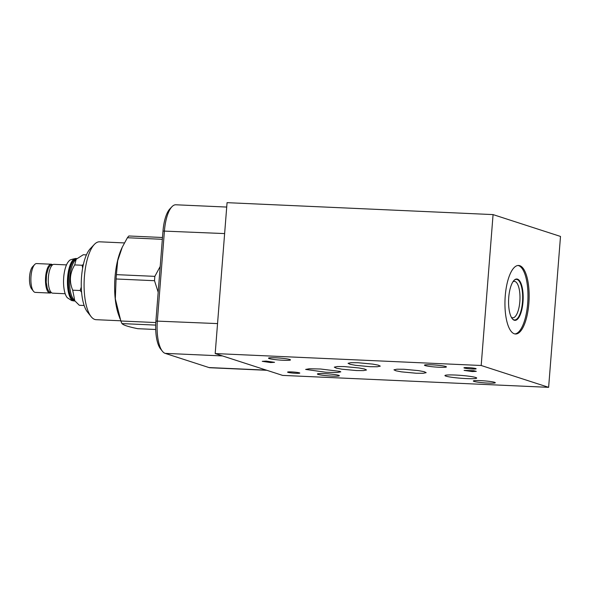 <?xml version="1.0" encoding="UTF-8"?>
<svg xmlns="http://www.w3.org/2000/svg" width="590" height="590" viewBox="0 0 590 590"><rect width="100%" height="100%" fill="white"/><g stroke="black" fill="none" stroke-linecap="round" stroke-linejoin="round"><path stroke-width="0.89" d="M481.189 365.498L493.07 214.598L560.5 236.435L548.626 387.335L481.189 365.498L215.188 353.565L227.062 202.665L493.07 214.598M514.362 333.8A34.309 12.014 -87.4 0 1 505.128 297.552A34.309 12.014 -87.4 0 1 518.581 265.463A34.309 12.014 -87.4 0 1 519.724 265.67A34.309 12.014 -87.4 0 1 528.957 301.918A34.309 12.014 -87.4 0 1 515.505 334.006A34.309 12.014 -87.4 0 1 514.362 333.8M548.626 387.335L282.617 375.402L215.188 353.565M226.715 207.061L175.864 204.782A29.404 10.296 92.6 0 0 171.926 206.736A29.404 10.296 92.6 0 0 164.433 230.882L157.353 320.894A29.404 10.296 92.6 0 0 162.398 351.242A29.404 10.296 92.6 0 0 165.163 353.366L209 367.563A29.404 10.296 92.6 0 0 209.974 367.74L266.835 370.291M171.926 206.736L169.868 208.904A26.978 9.447 92.6 0 0 162.995 231.051L155.908 321.063A26.978 9.447 92.6 0 0 160.539 348.904L162.398 351.242M324.589 373.64A11.018 0.988 4.5 0 1 339.361 375.727A11.018 0.988 4.5 0 1 332.163 376.088A11.018 0.988 4.5 0 1 317.391 374.001A11.018 0.988 4.5 0 1 324.589 373.64M275.714 357.813A11.018 0.988 4.5 0 1 290.487 359.9A11.018 0.988 4.5 0 1 283.288 360.269A11.018 0.988 4.5 0 1 268.516 358.174A11.018 0.988 4.5 0 1 275.714 357.813M431.644 364.804A11.018 0.988 4.5 0 1 446.416 366.899A11.018 0.988 4.5 0 1 439.226 367.26A11.018 0.988 4.5 0 1 424.453 365.173A11.018 0.988 4.5 0 1 431.644 364.804M480.518 380.631A11.018 0.988 4.5 0 1 495.298 382.726A11.018 0.988 4.5 0 1 488.1 383.087A11.018 0.988 4.5 0 1 473.327 380.993A11.018 0.988 4.5 0 1 480.518 380.631M270.633 362.555L262.248 361.331L266.156 361.102L274.542 362.326L270.633 362.555M472.31 371.567L464.087 370.402L473.674 370.697L476.292 371.361L472.31 371.567M455.34 375.041A15.923 1.431 4.5 0 1 476.683 378.057A15.923 1.431 4.5 0 1 466.292 378.581A15.923 1.431 4.5 0 1 444.941 375.565A15.923 1.431 4.5 0 1 455.34 375.041M339.943 371.39L340.806 371.855L337.082 372.526L325.938 372.268L305.642 369.421L309.374 368.75L320.518 369.008L339.943 371.39M344.258 366.582L358.934 367.954L364.568 369.023L366.515 369.989L363.499 370.608L356.552 370.557L341.876 369.185L336.241 368.116L334.294 367.15L337.31 366.53L344.258 366.582M358.027 362.732L372.703 364.104L378.338 365.173L380.285 366.139L377.268 366.759L370.321 366.707L355.645 365.335L350.01 364.266L348.063 363.3L351.08 362.673L358.027 362.732M403.914 369.259L418.59 370.631L424.225 371.7L426.172 372.666L423.155 373.286L416.208 373.234L401.532 371.862L395.897 370.793L393.958 369.827L396.967 369.207L403.914 369.259M467.936 367.614A6.114 0.546 4.5 0 1 476.137 368.772A6.114 0.546 4.5 0 1 472.14 368.979A6.114 0.546 4.5 0 1 463.939 367.813A6.114 0.546 4.5 0 1 467.936 367.614M291.593 371.921A6.114 0.546 4.5 0 1 299.801 373.079A6.114 0.546 4.5 0 1 295.804 373.286A6.114 0.546 4.5 0 1 287.603 372.12A6.114 0.546 4.5 0 1 291.593 371.921M512.961 281.74A18.231 6.387 -87.4 0 1 514.377 281.364A18.231 6.387 -87.4 0 1 514.981 281.474A18.231 6.387 92.6 0 1 519.893 300.738A18.231 6.387 92.6 0 1 512.74 317.796A18.231 6.387 92.6 0 1 512.135 317.685A18.231 6.387 -87.4 0 1 511.368 317.295M514.251 320.237A20.702 7.25 92.6 0 0 522.991 301.992A20.702 7.25 92.6 0 0 517.489 279.129A20.702 7.25 -87.4 0 0 514.023 280.375A20.702 7.25 -87.4 0 0 508.624 299.359A20.702 7.25 -87.4 0 0 512.297 318.74A20.702 7.25 -87.4 0 0 514.251 320.237M514.923 333.94A34.309 12.014 92.6 0 0 527.836 301.025A34.309 12.014 92.6 0 0 518.551 265.618A34.309 12.014 -87.4 0 0 517.99 265.478M512.15 318.548A20.311 7.11 92.6 0 0 513.912 319.832A20.311 7.11 92.6 0 0 514.591 319.957A20.311 7.11 92.6 0 0 522.489 301.925A20.311 7.11 92.6 0 0 517.091 279.498A20.311 7.11 92.6 0 0 516.412 279.372A20.311 7.11 92.6 0 0 513.853 280.56M158.179 292.22L154.514 280.707A49.722 17.412 -87.4 0 1 154.668 278.524A49.722 17.412 -87.4 0 1 154.853 276.363L160.207 266.444M155.701 325.097L121.983 323.586C123.222 325.105 128.48 326.808 137.765 328.689L155.716 329.5M162.486 237.497L128.878 235.985A49.722 17.412 92.6 0 0 127.403 237.741L122.285 247.151L117.698 260.706L116.407 274.638A49.722 17.412 92.6 0 0 116.223 276.806A49.722 17.412 92.6 0 0 116.068 278.981L115.323 298.872L120.847 320.99A49.722 17.412 92.6 0 0 121.983 323.586M122.285 247.151L121.599 248.619A43.52 15.244 92.6 0 0 115.006 277.344A43.52 15.244 92.6 0 0 118.627 314.876L120.08 318.91M162.346 239.304L127.403 237.741M116.407 274.638L154.853 276.363M154.514 280.707L116.068 278.981M120.847 320.99L155.804 322.553M124.402 242.925L99.577 241.812A38.977 13.651 92.6 0 0 94.356 244.407A38.977 13.651 92.6 0 0 84.429 276.408A38.977 13.651 92.6 0 0 91.111 316.631A38.977 13.651 92.6 0 0 96.089 319.684L120.773 320.79M94.356 244.407L90.241 248.737A34.109 11.947 92.6 0 0 81.553 276.747A34.109 11.947 92.6 0 0 87.401 311.948L91.111 316.631M86.42 254.88L83.271 254.74L76.147 259.298L74.701 264.917C69.753 273.148 69.089 281.57 72.71 290.184L74.775 300.76L79.296 305.273L84.156 305.487M74.701 264.917L82.158 265.257L83.374 264.453M81.59 292.22L80.166 290.516L81.287 287.057M82.637 268.126L82.158 265.257M72.71 290.184L80.166 290.516M74.775 300.76L73.367 298.983A20.82 7.294 -87.4 0 1 69.672 279.483A20.82 7.294 -87.4 0 1 75.1 260.397L76.147 259.298M76.479 258.958A20.82 7.294 92.6 0 0 68.529 278.768A20.82 7.294 92.6 0 0 74.156 300.428A20.82 7.294 92.6 0 0 74.598 300.539M74.93 300.944A21.255 7.441 -87.4 0 1 74.428 300.974A21.255 7.441 -87.4 0 1 73.721 300.841A21.255 7.441 -87.4 0 1 67.998 278.392A21.255 7.441 -87.4 0 1 76.331 258.509A21.255 7.441 -87.4 0 1 76.884 258.597M68.978 261.09A19.418 6.8 92.6 0 0 63.595 279.21A19.418 6.8 92.6 0 0 67.334 297.744L71.582 300.517L73.986 300.952A21.255 7.441 92.6 0 1 73.278 300.819A21.255 7.441 92.6 0 1 67.555 278.369A21.255 7.441 92.6 0 1 75.889 258.494C71.493 259.246 69.192 260.116 68.978 261.09M66.486 264.895L54.007 264.335A14.433 5.052 92.6 0 0 48.351 277.838A14.433 5.052 92.6 0 0 52.237 293.082A14.433 5.052 92.6 0 0 52.717 293.171L65.195 293.731M51.123 292.699A14.433 5.052 -87.4 0 1 49.929 293.046A14.433 5.052 -87.4 0 1 49.449 292.957A14.433 5.052 -87.4 0 1 45.563 277.713A14.433 5.052 -87.4 0 1 51.219 264.217A14.433 5.052 -87.4 0 1 51.706 264.298A14.433 5.052 -87.4 0 1 52.385 264.667M51.219 264.217L36.617 263.56A14.433 5.052 92.6 0 0 34.685 264.519A14.433 5.052 92.6 0 0 30.923 277.75A14.433 5.052 92.6 0 0 33.483 291.261A14.433 5.052 92.6 0 0 34.847 292.301A14.433 5.052 92.6 0 0 35.326 292.389L49.929 293.046M34.685 264.519L32.627 266.68A11.999 4.204 92.6 0 0 29.5 277.683A11.999 4.204 92.6 0 0 31.631 288.916L33.483 291.261M162.995 231.051L224.628 233.581M155.908 321.063L217.548 323.593M165.163 353.366L222.519 355.94M209 367.563L266.348 370.129M76.331 258.509L75.889 258.494M74.428 300.974L73.986 300.952M52.812 264.681L51.131 264.976L49.855 265.928L48.351 268.207L46.514 274.77L46.197 282.241L47.384 288.694L48.734 291.231L49.936 292.293L51.559 292.714"/></g></svg>
